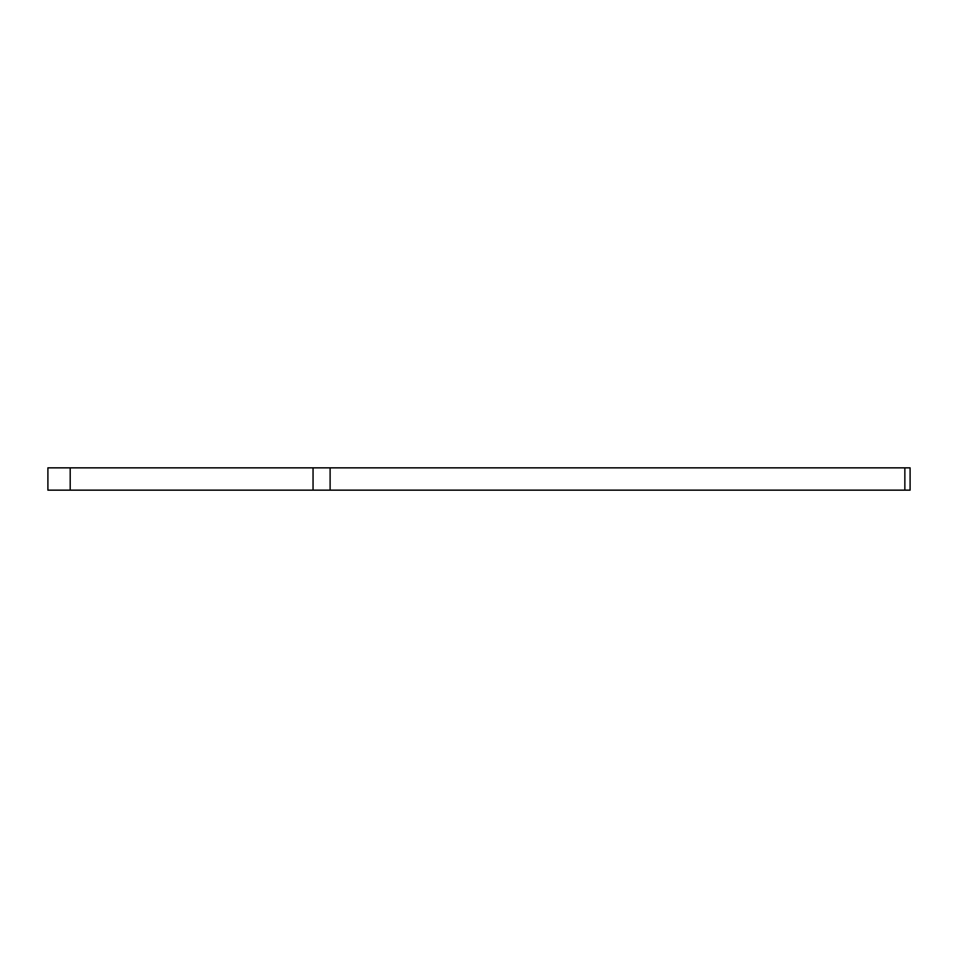 <?xml version="1.0" encoding="UTF-8"?>
<svg xmlns="http://www.w3.org/2000/svg" width="958" height="958" viewBox="0 0 958 958"><rect width="100%" height="100%" fill="white"/><g stroke="black" fill="none" stroke-linecap="round" stroke-linejoin="round"><path stroke-width="1.44" d="M70.197 490.149L47.9 490.149L47.9 467.851L70.197 467.851L70.197 490.149L313.05 490.149L313.05 467.851L910.1 467.851L910.1 490.149L904.855 490.149L904.855 467.851M330.115 467.851L330.115 490.149L904.855 490.149M330.115 490.149L313.05 490.149M70.197 467.851L313.05 467.851"/></g></svg>
